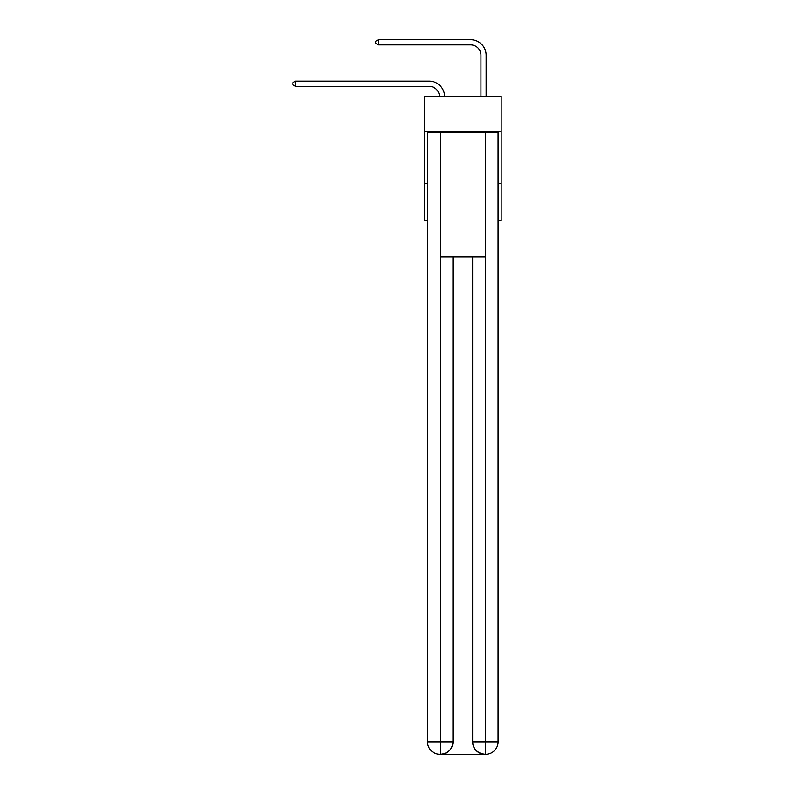 <?xml version="1.0" encoding="UTF-8"?>
<svg xmlns="http://www.w3.org/2000/svg" width="794" height="794" viewBox="0 0 794 794"><rect width="100%" height="100%" fill="white"/><g stroke="black" fill="none" stroke-linecap="round" stroke-linejoin="round"><path stroke-width="1.19" d="M501.153 131.457L501.153 96.223L424.462 96.223L424.462 131.457L501.153 131.457L501.153 220.583L498.046 220.583M427.569 183.275L424.462 183.275L424.462 131.457M501.153 183.275L498.046 183.275M424.462 183.275L424.462 220.583L427.569 220.583M439.479 96.223A10.362 10.362 0 0 0 429.127 86.338A10.362 10.362 0 0 1 439.479 96.223A10.362 10.362 0 0 0 429.127 86.338A10.362 10.362 0 0 1 439.479 96.223A10.362 10.362 0 0 0 429.127 86.338A10.362 10.362 0 0 1 439.479 96.223A10.362 10.362 0 0 0 429.127 86.338A10.362 10.362 0 0 1 439.479 96.223A10.362 10.362 0 0 0 429.127 86.338A10.362 10.362 0 0 1 439.479 96.223A10.362 10.362 0 0 0 429.127 86.338A10.362 10.362 0 0 1 439.479 96.223A10.362 10.362 0 0 0 429.127 86.338A10.362 10.362 0 0 1 439.479 96.223A10.362 10.362 0 0 0 429.127 86.338A10.362 10.362 0 0 1 439.479 96.223A10.362 10.362 0 0 0 429.127 86.338A10.362 10.362 0 0 1 439.479 96.223A10.362 10.362 0 0 0 429.127 86.338A10.362 10.362 0 0 1 439.479 96.223A10.362 10.362 0 0 0 429.127 86.338A10.362 10.362 0 0 1 439.479 96.223A10.362 10.362 0 0 0 429.127 86.338A10.362 10.362 0 0 1 439.479 96.223A10.362 10.362 0 0 0 429.127 86.338A10.362 10.362 0 0 1 439.479 96.223A10.362 10.362 0 0 0 429.127 86.338A10.362 10.362 0 0 1 439.479 96.223A10.362 10.362 0 0 0 429.127 86.338A10.362 10.362 0 0 1 439.479 96.223A10.362 10.362 0 0 0 429.127 86.338L295.547 86.338L292.847 84.779L292.847 82.705L295.547 81.157L429.127 81.157A15.543 15.543 0 0 1 444.66 96.223M480.946 96.223L480.946 55.243A10.362 10.362 0 0 0 470.584 44.881L378.45 44.881L375.751 43.323L375.751 41.258L378.45 39.7L470.584 39.7A15.543 15.543 1.2 0 1 486.127 55.243L486.127 96.223M440.005 754.3A12.436 12.436 0 0 1 427.569 741.864L452.967 741.864L452.967 256.859L452.967 741.864A12.436 12.436 0 0 1 440.531 754.3L440.005 754.3A12.436 12.436 0 0 1 427.569 741.864L427.569 132.499L440.323 132.499L440.323 256.859L485.293 256.859L485.293 132.499L440.323 132.499M485.293 132.499L498.046 132.499L498.046 741.864A12.436 12.436 0 0 1 485.61 754.3L485.084 754.3A12.436 12.436 0 0 1 472.648 741.864L472.648 256.859L472.648 741.864C473.284 749.199 477.432 753.337 485.084 754.3L440.531 754.3C448.213 753.496 452.362 749.347 452.967 741.864M472.648 741.864L485.293 741.864L485.392 754.3M440.323 256.859L440.323 754.3M295.547 81.157L429.127 81.157L295.547 81.157L429.127 81.157L295.547 81.157L429.127 81.157L295.547 81.157L429.127 81.157L295.547 81.157L429.127 81.157L295.547 81.157L429.127 81.157L295.547 81.157L429.127 81.157L295.547 81.157L429.127 81.157L295.547 81.157L429.127 81.157L295.547 81.157L429.127 81.157L295.547 81.157L429.127 81.157L295.547 81.157L429.127 81.157L295.547 81.157L429.127 81.157L295.547 81.157L429.127 81.157L295.547 81.157L429.127 81.157L295.547 81.157L295.547 86.338M480.946 55.243A10.362 10.362 -178.8 0 0 470.584 44.881A10.362 10.362 -178.8 0 1 480.946 55.243A10.362 10.362 -178.8 0 0 470.584 44.881A10.362 10.362 -178.8 0 1 480.946 55.243A10.362 10.362 -178.8 0 0 470.584 44.881A10.362 10.362 -178.8 0 1 480.946 55.243A10.362 10.362 -178.8 0 0 470.584 44.881A10.362 10.362 -178.8 0 1 480.946 55.243A10.362 10.362 -178.8 0 0 470.584 44.881A10.362 10.362 -178.8 0 1 480.946 55.243A10.362 10.362 -178.8 0 0 470.584 44.881A10.362 10.362 -178.8 0 1 480.946 55.243A10.362 10.362 -178.8 0 0 470.584 44.881A10.362 10.362 -178.8 0 1 480.946 55.243A10.362 10.362 -178.8 0 0 470.584 44.881A10.362 10.362 -178.8 0 1 480.946 55.243A10.362 10.362 -178.8 0 0 470.584 44.881A10.362 10.362 -178.8 0 1 480.946 55.243A10.362 10.362 -178.8 0 0 470.584 44.881A10.362 10.362 -178.8 0 1 480.946 55.243A10.362 10.362 -178.8 0 0 470.584 44.881A10.362 10.362 -178.8 0 1 480.946 55.243A10.362 10.362 -178.8 0 0 470.584 44.881A10.362 10.362 -178.8 0 1 480.946 55.243A10.362 10.362 -178.8 0 0 470.584 44.881A10.362 10.362 -178.8 0 1 480.946 55.243A10.362 10.362 -178.8 0 0 470.584 44.881A10.362 10.362 -178.8 0 1 480.946 55.243A10.362 10.362 -178.8 0 0 470.584 44.881A10.362 10.362 -178.8 0 1 480.946 55.243M378.45 39.7L378.45 44.881M485.293 256.859L485.293 741.864L498.046 741.864"/></g></svg>

